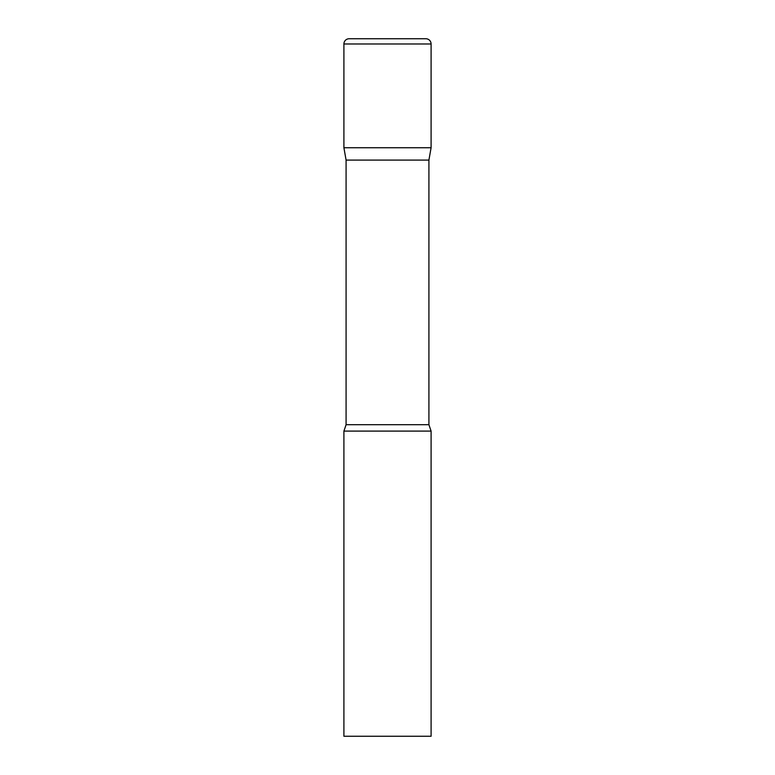 <?xml version="1.0" encoding="UTF-8"?>
<svg xmlns="http://www.w3.org/2000/svg" width="775" height="775" viewBox="0 0 775 775"><rect width="100%" height="100%" fill="white"/><g stroke="black" fill="none" stroke-linecap="round" stroke-linejoin="round"><path stroke-width="1.16" d="M428.914 160.096L428.914 424.7L346.086 424.7L346.086 160.096L428.914 160.096L431.094 147.734L343.906 147.734L431.094 147.734L431.094 43.981A5.231 5.231 0 0 0 425.863 38.75L349.137 38.75L425.863 38.75M346.086 160.096L343.906 147.734L343.906 43.981A5.231 5.231 0 0 1 349.137 38.75M387.5 431.094L343.906 431.094L343.906 736.25L431.094 736.25L431.094 431.094L387.5 431.094M343.906 43.981L431.094 43.981M346.086 424.7L343.906 431.094M428.914 424.7L431.094 431.094"/></g></svg>
